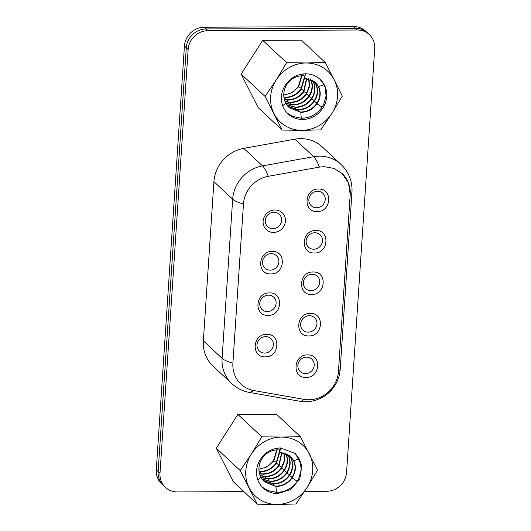 <?xml version="1.0" encoding="UTF-8"?>
<svg xmlns="http://www.w3.org/2000/svg" width="531" height="531" viewBox="0 0 531 531"><rect width="100%" height="100%" fill="white"/><g stroke="black" fill="none" stroke-linecap="round" stroke-linejoin="round"><path stroke-width="0.8" d="M275.018 209.984A11.596 10.793 133.1 0 0 263.117 221.261A11.596 10.793 133.1 0 0 273.525 232.439A11.596 10.793 133.1 0 0 285.419 221.161A11.596 10.793 133.1 0 0 275.018 209.984M273.989 212.208A8.503 7.919 133.1 0 0 265.985 217.571A8.503 7.919 133.1 0 0 267.637 226.651A8.503 7.919 133.1 0 0 272.901 228.675A8.503 7.919 133.1 0 0 280.906 223.312A8.503 7.919 133.1 0 0 279.253 214.232A8.503 7.919 133.1 0 0 273.989 212.208M308.783 399.757A28.906 26.915 133.1 0 0 338.439 371.634L350.208 194.538A28.906 26.915 133.1 0 0 342.15 173.544L333.953 168.42L324.268 166.668L319.41 167.112L268.268 176.312A28.906 26.915 133.1 0 0 243.463 203.984L232.897 363.138A28.906 26.915 133.1 0 0 240.948 384.132A28.906 26.915 133.1 0 0 254.037 390.604L303.984 399.358A28.906 26.915 133.1 0 0 308.783 399.763A28.906 26.915 133.1 0 0 338.446 371.64L350.201 194.532L348.502 183.003L342.15 173.551M240.948 384.125A28.906 26.915 133.1 0 0 254.03 390.604L303.984 399.352A34.78 10.846 99.9 0 1 299.491 401.204A34.78 34.78 0 0 0 340.198 369.251L351.96 192.142A34.78 34.78 0 0 0 341.008 164.437L322.264 146.908A34.78 32.384 133.1 0 0 300.745 138.624A34.78 32.384 133.1 0 0 294.904 139.162L243.762 148.361A34.78 32.384 133.1 0 0 213.92 181.662L203.346 340.816A34.78 32.384 133.1 0 0 213.037 366.071L231.781 383.601A34.78 34.78 0 0 0 249.537 392.455L299.491 401.204M270.77 273.91C256.347 274.666 257.913 250.831 272.264 251.455C286.68 250.692 285.12 274.527 270.77 273.91M268.016 315.381C253.592 316.137 255.159 292.302 269.509 292.92C283.926 292.163 282.366 315.998 268.016 315.381M265.261 356.845C250.838 357.609 252.404 333.767 266.754 334.391C281.171 333.634 279.611 357.469 265.261 356.845M306.102 377.395C291.685 378.152 293.245 354.316 307.595 354.934C322.018 354.177 320.452 378.012 306.102 377.395M308.856 335.924C294.44 336.681 295.999 312.845 310.35 313.469C324.773 312.706 323.206 336.548 308.856 335.924M311.611 294.453C297.194 295.216 298.754 271.374 313.104 271.998C327.527 271.241 325.961 295.077 311.611 294.453M314.365 252.988C299.949 253.745 301.508 229.91 315.859 230.527C330.282 229.77 328.716 253.606 314.365 252.988M317.12 211.517C302.703 212.274 304.263 188.439 318.613 189.063C333.037 188.299 331.47 212.141 317.12 211.517M271.241 253.679A8.503 7.919 133.1 0 0 263.23 259.042A8.503 7.919 133.1 0 0 264.883 268.122A8.503 7.919 133.1 0 0 270.146 270.146A8.503 7.919 133.1 0 0 278.151 264.777A8.503 7.919 133.1 0 0 276.498 255.703A8.503 7.919 133.1 0 0 271.241 253.679M268.487 295.143A8.503 7.919 133.1 0 0 260.475 300.506A8.503 7.919 133.1 0 0 262.128 309.586A8.503 7.919 133.1 0 0 267.392 311.611A8.503 7.919 133.1 0 0 275.397 306.248A8.503 7.919 133.1 0 0 273.744 297.168A8.503 7.919 133.1 0 0 268.487 295.143M265.732 336.614A8.503 7.919 133.1 0 0 257.727 341.977A8.503 7.919 133.1 0 0 259.374 351.057A8.503 7.919 133.1 0 0 264.637 353.082A8.503 7.919 133.1 0 0 272.642 347.719A8.503 7.919 133.1 0 0 270.989 338.639A8.503 7.919 133.1 0 0 265.732 336.614M306.573 357.157A8.503 7.919 133.1 0 0 298.568 362.527A8.503 7.919 133.1 0 0 300.221 371.607A8.503 7.919 133.1 0 0 305.478 373.625A8.503 7.919 133.1 0 0 313.482 368.262A8.503 7.919 133.1 0 0 311.836 359.182A8.503 7.919 133.1 0 0 306.573 357.157M309.327 315.693A8.503 7.919 133.1 0 0 301.323 321.056A8.503 7.919 133.1 0 0 302.975 330.136A8.503 7.919 133.1 0 0 308.232 332.16A8.503 7.919 133.1 0 0 316.237 326.797A8.503 7.919 133.1 0 0 314.591 317.717A8.503 7.919 133.1 0 0 309.327 315.693M312.082 274.222A8.503 7.919 133.1 0 0 304.077 279.585A8.503 7.919 133.1 0 0 305.73 288.665A8.503 7.919 133.1 0 0 310.987 290.689A8.503 7.919 133.1 0 0 318.992 285.326A8.503 7.919 133.1 0 0 317.339 276.246A8.503 7.919 133.1 0 0 312.082 274.222M314.837 232.751A8.503 7.919 133.1 0 0 306.832 238.12A8.503 7.919 133.1 0 0 308.484 247.194A8.503 7.919 133.1 0 0 313.741 249.218A8.503 7.919 133.1 0 0 321.746 243.855A8.503 7.919 133.1 0 0 320.093 234.775A8.503 7.919 133.1 0 0 314.837 232.751M317.591 191.286A8.503 7.919 133.1 0 0 309.586 196.649A8.503 7.919 133.1 0 0 311.239 205.729A8.503 7.919 133.1 0 0 316.496 207.754A8.503 7.919 133.1 0 0 324.501 202.391A8.503 7.919 133.1 0 0 322.848 193.311A8.503 7.919 133.1 0 0 317.591 191.286M159.99 473.3L188.14 49.483A19.322 17.994 -46.9 0 1 207.966 30.685L357.376 30.015L355.524 28.282A19.322 17.994 -46.9 0 1 367.479 32.882A19.322 17.994 133.1 0 0 355.524 28.282L206.114 28.953A19.322 17.994 133.1 0 0 186.288 47.744L158.138 471.568A19.322 17.994 133.1 0 0 163.521 485.599A19.322 17.994 -46.9 0 1 158.138 471.568L156.287 469.835A19.322 17.994 133.1 0 0 161.67 483.867L165.373 487.332A19.322 17.994 -46.9 0 1 159.99 473.3L158.138 471.568L186.288 47.744A19.322 17.994 -46.9 0 1 206.114 28.953L204.262 27.214A19.322 17.994 133.1 0 0 184.436 46.011L156.287 469.835M357.376 30.015A19.322 17.994 -46.9 0 1 369.33 34.615A19.322 17.994 -46.9 0 1 374.713 48.646L346.564 472.471A19.322 17.994 -46.9 0 1 326.738 491.268L304.568 491.367M165.373 487.332A19.322 17.994 -46.9 0 0 177.334 491.932L243.895 491.633M369.33 34.615L365.627 31.15A19.322 17.994 133.1 0 0 353.666 26.55L204.262 27.214M353.666 26.55L355.524 28.282L206.114 28.953L207.966 30.685M283.746 94.989L289.309 93.595C293.165 92.022 296.185 89.62 298.362 86.4L301.588 75.774M304.197 77.984L300.984 88.85C296.948 94.379 291.539 97.213 284.762 97.346L283.906 97.312M301.907 75.76L298.694 86.706L292.229 92.673L283.746 95.182M304.522 78.21L301.309 89.155C297.274 94.684 291.871 97.518 285.087 97.651L283.946 97.598M306.593 78.296L303.599 91.299C299.564 96.828 294.154 99.655 287.377 99.788L284.331 99.483M306.865 78.329L303.924 91.604C299.889 97.133 294.486 99.961 287.702 100.094L284.397 99.735M308.703 78.661L309.201 86.38L306.214 93.741C302.179 99.27 296.769 102.105 289.992 102.237L284.961 101.428M308.949 78.727L309.553 86.553L306.54 94.047C302.504 99.576 297.101 102.41 290.324 102.543L285.047 101.66M310.436 78.927C313.005 84.668 312.467 90.423 308.83 96.191C304.794 101.72 299.391 104.554 292.608 104.687L285.758 103.187M310.768 79.232C313.33 84.973 312.799 90.728 309.155 96.496C305.119 102.025 299.716 104.859 292.939 104.992L285.87 103.399M312.308 80.035L313.058 81.376C315.62 87.111 315.082 92.865 311.445 98.633C307.409 104.169 302.006 106.996 295.229 107.129L286.713 104.786M312.513 80.148L313.383 81.681C315.952 87.416 315.414 93.171 311.77 98.939C307.741 104.474 302.331 107.302 295.555 107.435L286.84 104.979M313.861 80.997L315.673 83.818C318.235 89.56 317.704 95.314 314.06 101.082C310.024 106.612 304.621 109.446 297.845 109.578L287.802 106.24M314.047 81.13L315.998 84.124C318.567 89.865 318.029 95.62 314.385 101.388C310.356 106.917 304.947 109.751 298.17 109.884L287.948 106.412M315.261 82.119L318.288 86.268C320.857 92.009 320.319 97.757 316.675 103.525C312.646 109.061 307.237 111.888 300.46 112.021L289.03 107.547M305.597 73.829A23.556 21.937 133.1 0 0 283.421 88.697A23.556 21.937 133.1 0 0 287.994 113.853A23.556 21.937 133.1 0 0 302.57 119.462A23.556 21.937 133.1 0 0 324.753 104.6A23.556 21.937 133.1 0 0 320.18 79.438A23.556 21.937 133.1 0 0 305.597 73.829L304.442 78.21L315.427 82.272L318.613 86.573C321.182 92.314 320.644 98.062 317.007 103.83C312.971 109.366 307.562 112.194 300.785 112.326L289.196 107.7L285.738 103.153C282.884 97.14 283.129 91.113 286.481 85.073C290.225 79.272 295.336 76.172 301.827 75.767L303.951 75.847M320.02 79.298L324.029 84.741L325.111 87.369L326.087 95.932L323.618 104.521L321.182 108.397L318.049 111.795C313.509 115.997 307.907 118.141 301.263 118.24L292.548 116.395L287.218 113.09M304.442 78.21L303.792 73.909M265.075 96.456L276.233 79.935L286.627 62.691L306.321 62.963A34.78 32.384 133.1 0 0 276.233 79.935A34.78 32.384 133.1 0 0 273.996 113.621A34.78 32.384 133.1 0 0 301.847 130.334A34.78 32.384 133.1 0 0 331.935 113.362A34.78 32.384 133.1 0 0 334.172 79.677L325.251 62.519L306.321 62.963C318.925 63.328 328.211 68.897 334.172 79.677L342.322 96.118L331.935 113.362L320.777 129.883L301.847 130.334L282.153 130.055L258.232 107.687L241.154 74.088L265.075 96.456L282.153 130.055M325.251 62.519L301.329 40.144L262.706 40.316L241.154 74.088M286.627 62.691L262.706 40.316M258.896 469.105L264.458 467.718C268.321 466.138 271.334 463.742 273.518 460.523L276.737 449.89M279.346 452.107L276.133 462.966C272.098 468.501 266.695 471.329 259.911 471.462L259.055 471.428M277.056 449.883L273.843 460.828L267.378 466.789L258.896 469.298M279.671 452.332L276.459 463.271C272.423 468.807 267.02 471.634 260.243 471.767L259.095 471.714M281.742 452.419L278.748 465.415C274.713 470.944 269.31 473.778 262.526 473.911L259.48 473.599M282.021 452.445L279.074 465.72C275.038 471.249 269.635 474.083 262.858 474.216L259.546 473.851M283.853 452.784L284.35 460.503L281.364 467.864C277.328 473.393 271.925 476.221 265.148 476.353L260.11 475.55M284.098 452.843L284.702 460.669L281.689 468.169C277.66 473.698 272.25 476.533 265.473 476.665L260.203 475.776M285.592 453.043C288.154 458.784 287.623 464.539 283.979 470.307C279.943 475.836 274.54 478.67 267.763 478.803L260.907 477.309M285.917 453.355C288.486 459.089 287.948 464.844 284.304 470.612C280.275 476.148 274.866 478.975 268.089 479.108L261.02 477.515M287.463 454.158L288.207 455.492C290.776 461.233 290.238 466.988 286.594 472.756C282.565 478.285 277.155 481.119 270.379 481.252L261.863 478.909M287.663 454.27L288.532 455.797C291.101 461.539 290.563 467.293 286.926 473.061C282.89 478.59 277.481 481.425 270.704 481.557L261.989 479.095M289.01 455.113L290.822 457.941C293.391 463.676 292.853 469.431 289.209 475.199C285.18 480.734 279.771 483.562 272.994 483.695L262.958 480.356M289.196 455.246L291.147 458.246C293.716 463.988 293.178 469.736 289.541 475.504C285.505 481.04 280.096 483.867 273.319 484L263.104 480.528M290.411 456.242L293.437 460.384C296.006 466.125 295.468 471.88 291.831 477.648C287.795 483.177 282.386 486.011 275.609 486.144L264.179 481.663M280.753 447.952A23.556 21.937 133.1 0 0 258.57 462.813A23.556 21.937 133.1 0 0 263.144 487.976A23.556 21.937 133.1 0 0 277.72 493.584L290.882 489.469L299.902 478.716L301.581 465.143L295.329 453.56L280.753 447.952L279.591 452.332L290.576 456.388L293.762 460.689C296.331 466.43 295.794 472.185 292.156 477.953C288.121 483.482 282.718 486.316 275.934 486.449L264.345 481.823L260.894 477.276C258.033 471.262 258.278 465.236 261.63 459.196C265.374 453.394 270.491 450.288 276.976 449.883L279.1 449.969M295.176 453.414L299.179 458.864L300.261 461.485L301.236 470.048L298.767 478.637L296.331 482.52L293.205 485.918C288.658 490.113 283.063 492.264 276.412 492.356L267.704 490.511L262.367 487.206M279.591 452.332L278.941 448.031M281.47 437.079A34.78 32.384 -46.9 0 1 309.321 453.793A34.78 32.384 -46.9 0 1 307.084 487.478A34.78 32.384 -46.9 0 1 276.996 504.45A34.78 32.384 -46.9 0 1 249.152 487.737A34.78 32.384 -46.9 0 1 251.389 454.051A34.78 32.384 -46.9 0 1 281.47 437.079L261.776 436.807L251.389 454.051L240.224 470.579L257.303 504.178L276.996 504.45L295.926 504.005L307.084 487.478L317.478 470.234L300.4 436.635L281.47 437.079M300.4 436.635L276.478 414.266L237.855 414.439L216.303 448.21L233.381 481.803L257.303 504.178M261.776 436.807L237.855 414.439M240.224 470.579L216.303 448.21M188.14 49.483L184.436 46.011M350.201 194.532L350.208 194.538A34.78 8.377 3.8 0 0 351.96 192.142M254.03 390.604L249.543 392.449M338.439 371.634L338.446 371.64A34.78 8.377 3.8 0 0 340.198 369.251M319.41 167.112C317.445 161.968 315.527 158.497 313.648 156.691A34.78 32.384 -46.9 0 1 319.489 156.154A34.78 32.384 -46.9 0 1 341.008 164.437M294.904 139.162L313.648 156.691L262.506 165.891L243.762 148.361M268.268 176.312A34.78 7.932 -100.2 0 0 262.506 165.891A34.78 32.384 -46.9 0 0 232.664 199.191A34.78 8.377 3.8 0 0 243.463 203.984M213.92 181.662L232.664 199.191L222.091 358.345A34.78 32.384 133.1 0 0 231.781 383.601M232.897 363.138A34.78 8.377 -176.2 0 1 222.091 358.345L203.346 340.816M301.276 88.398L298.694 86.706M285.247 99.629L285.087 97.651M303.891 90.847L301.309 89.155M287.862 102.078L287.702 100.094M306.506 93.29L303.924 91.604M290.484 104.521L290.324 102.543M309.128 95.739L306.54 94.047M293.099 106.97L292.939 104.992M311.743 98.189L309.155 96.496M295.714 109.419L295.555 107.435M314.359 100.631L311.77 98.939M314.186 81.409L313.383 81.681M298.329 111.862L298.17 109.884M316.974 103.08L314.385 101.388M302.265 74.094L301.827 75.767M316.801 83.852L315.998 84.124M285.665 84.655L286.481 85.073M282.704 105.848L285.738 103.153M301.263 118.24L300.785 112.326M322.078 107.149L317.007 103.83M324.023 84.741L318.613 86.573M276.425 462.521L273.843 460.828M260.402 473.752L260.243 471.767M279.047 464.964L276.459 463.271M263.018 476.194L262.858 474.216M281.662 467.413L279.074 465.72M265.633 478.643L265.473 476.665M284.277 469.855L281.689 468.169M268.248 481.086L268.089 479.108M286.893 472.305L284.304 470.612M270.863 483.535L270.704 481.557M289.508 474.754L286.926 473.061M289.335 455.525L288.532 455.797M273.478 485.984L273.319 484M292.123 477.196L289.541 475.504M277.421 448.21L276.976 449.883M291.95 457.974L291.147 458.246M260.814 458.771L261.63 459.196M257.86 479.971L260.894 477.276M276.412 492.356L275.934 486.449M297.227 481.272L292.156 477.953M299.179 458.864L293.762 460.689"/></g></svg>
